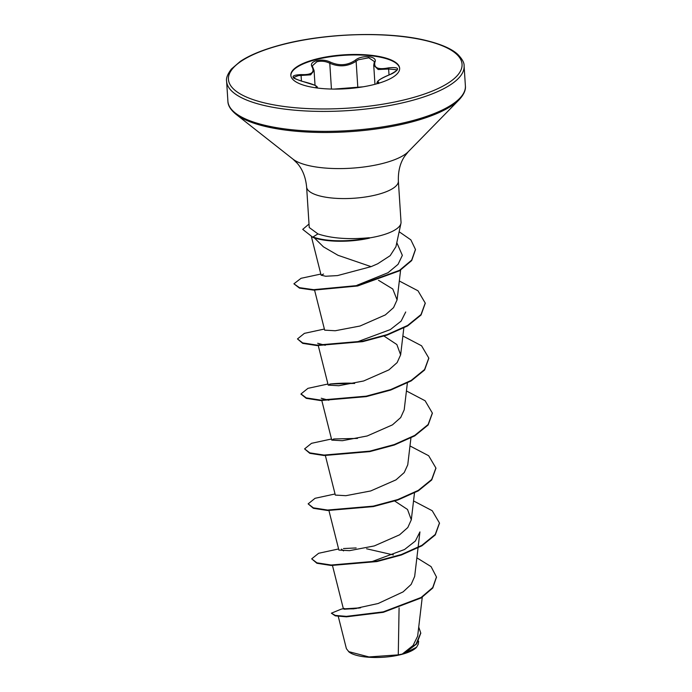 <?xml version="1.0" encoding="UTF-8"?>
<svg xmlns="http://www.w3.org/2000/svg" width="692" height="692" viewBox="0 0 692 692"><rect width="100%" height="100%" fill="white"/><g stroke="black" fill="none" stroke-linecap="round" stroke-linejoin="round"><path stroke-width="1.04" d="M374.882 62.176A0.977 0.804 -158.5 0 0 374.199 62.635L374.389 61.545L368.775 57.808L358.318 59.763L356.12 61.216C347.938 66.57 339.149 67.245 329.773 63.24C325.759 61.233 321.443 60.74 316.832 61.761L312.248 65.904L312.801 67.28A0.977 0.778 -35.5 0 0 312.135 66.994C310.423 64.209 311.841 62.107 316.391 60.697C321.408 59.59 326.096 60.074 330.465 62.159C339.305 66.077 347.574 65.446 355.264 60.247C361.804 54.486 378.161 56.095 374.882 62.176C373.663 67.989 378.213 69.892 388.532 67.859C400.097 66.795 400.521 69.062 389.821 74.641C379.899 78.914 376.188 81.448 378.68 82.244L378.489 83.308M312.801 67.28L314.064 70.549L310.63 74.831L298.338 75.618L293.607 77.487M290.848 75.54A54.521 16.997 176.3 0 1 315.327 59.797A54.521 16.997 176.3 0 1 370.246 55.68A54.521 16.997 176.3 0 1 399.656 68.499M315.301 59.304A54.521 16.997 176.3 0 1 370.557 55.23A54.521 16.997 176.3 0 1 399.639 68.257A54.521 16.997 176.3 0 1 375.176 84.242A54.521 16.997 176.3 0 1 319.912 88.325A54.521 16.997 176.3 0 1 290.83 75.29A54.521 16.997 176.3 0 1 315.301 59.304M338.258 616.364L346.398 648.681L349.045 651.994A35.612 11.098 -3.7 0 0 401.94 654.329A35.612 11.098 -3.7 0 0 416.186 647.651L416.567 647.262M348.526 651.579L368.957 656.942L398.272 654.866L402.268 654.07L413.038 645.515L417.648 636.182L422.258 597.239M313.242 236.802L323.406 246.819L338.025 255.305L371.094 266.645L377.668 263.79L390.158 255.685L395.936 246.689L400.928 223.43A45.975 14.324 176.3 0 1 380.392 235.643A45.975 14.324 176.3 0 1 369.208 237.97L369.545 238.126A44.098 13.745 176.3 0 1 312.992 237.434L302.724 229.372L312.992 237.434M369.208 237.97L369.191 237.745C348.517 239.666 331.433 238.394 317.948 233.913L309.238 227.504L306.617 186.944A45.975 14.324 -3.7 0 0 331.139 197.929A45.975 14.324 -3.7 0 0 377.737 194.487A45.975 14.324 -3.7 0 0 398.367 181.01L401.031 222.158A45.975 14.324 176.3 0 1 400.928 223.43M399.085 607.896L398.272 654.866M360.601 607.818L343.414 608.925L353.724 608.839L378.135 603.51L403.073 591.902L411.169 584.403L414.664 576.462L419.932 531.906L415.39 541.006L404.552 549.5L371.76 561.679M393.428 554.949L366.587 548.782M328.934 510.575L338.881 550.071L349.469 550.668L374.294 545.927L399.595 534.812L407.804 527.529L411.299 519.796L407.527 509.476L394.734 501.043M325.378 455.596L335.326 495.091L345.888 495.688L370.687 490.957L396.014 479.85L404.223 472.567L407.752 464.816L410.927 437.984M357.496 438.408L334.21 438.962L331.771 440.112L342.358 440.709L367.192 435.969L392.459 424.862L400.694 417.561L404.197 409.837L407.372 383.005M353.941 383.429L330.655 383.982L328.216 385.133L338.777 385.729L363.62 380.989L388.921 369.874L397.13 362.599L400.633 354.858L396.862 344.547L384.069 336.104M314.583 290.164L324.66 330.153L335.231 330.75L360.03 326.018L385.349 314.912L393.566 307.62L397.078 299.878L392.771 288.997L378.515 280.295M323.536 274.023L321.105 275.191L325.673 276.246L337.497 275.589L371.094 266.645M396.801 242.684L402.346 255.357L398.064 264.335L388.022 272.726L356.994 285.268M405.711 311.988L401.135 321.105L390.357 329.574L357.582 341.744M325.257 345.291L317.671 343.275M328.856 400.27L321.226 398.246M420.753 633.197L416.731 643.845L404.327 653.412L416.567 647.254L418.305 644.088L418.66 641.173M356.146 547.943L343.466 548.548M416.869 557.83L431.064 566.601L436.453 576.964L432.742 587.551L421.108 597.481L383.264 611.866L346.363 616.373L335.291 615.404L331.373 613.198L341.147 609.176M343.422 608.848L359.304 608.043M418.738 627.09L420.745 632.964L416.013 644.183L402.268 654.07M436.462 577.197L432.777 588.01L421.143 597.94L383.29 612.325L346.398 616.832L335.326 615.863L331.373 613.198M344.183 609.219L356.389 608.493M404.794 653.187L402.389 654.018M341.424 549.102L343.543 550.91M338.596 548.955L318.631 553.28L311.694 558.851L316.901 562.821L331.139 565.027L376.88 561.108L401.343 554.534L421.852 545.357L435.251 534.466L439.455 522.988L432.215 510.713L413.539 500.922M335.04 493.976L315.068 498.301L308.139 503.871L313.346 507.841L327.584 510.047L373.317 506.129L397.788 499.555L418.288 490.386L431.687 479.487L435.899 468.008L428.668 455.734L409.984 445.942M331.485 438.996L311.512 443.321L304.584 448.892L309.791 452.862L324.038 455.068L369.77 451.149L394.232 444.575L414.733 435.406L428.132 424.516L432.344 413.038L425.113 400.755L406.429 390.963M327.93 384.017L307.957 388.342L301.029 393.921L306.236 397.883L320.483 400.088L366.215 396.17L390.677 389.596L411.186 380.427L424.577 369.528L428.789 358.049L421.558 345.775L402.874 335.983M324.375 329.037L304.402 333.362L297.474 338.933L302.681 342.903L316.927 345.109L362.66 341.191L387.122 334.608L407.631 325.439L421.021 314.549L425.234 303.07L418.003 290.796L399.319 281.004M320.82 274.058L301.046 278.305L293.91 283.807L299.454 287.656L313.632 289.671L357.591 285.528L399.483 270.356L411.679 260.106L415.451 249.423L410.875 239.873L399.146 231.751M309.013 224.035L302.724 229.372M311.694 558.851L316.927 563.279L331.165 565.485L376.906 561.567L401.377 554.993L421.886 545.815L435.277 534.925L439.472 523.213M308.139 503.871L313.372 508.3L327.619 510.506L373.351 506.587L397.813 500.013L418.323 490.844L431.721 479.945L435.917 468.242M304.584 448.892L309.817 453.321L324.064 455.526L369.796 451.608L394.258 445.034L414.767 435.865L428.158 424.974L432.362 413.262M301.055 394.146L306.271 398.341L320.508 400.547L366.241 396.628L390.703 390.054L411.212 380.885L424.611 369.986L428.798 358.283M297.474 338.933L302.715 343.362L316.953 345.567L362.695 341.649L387.157 335.066L407.657 325.897L421.056 315.007L425.243 303.295M293.91 283.807L299.48 288.114L313.658 290.13L357.626 285.986L399.509 270.814L411.705 260.564L415.459 249.648M369.191 237.745A44.098 13.745 176.3 0 1 312.966 236.975L317.948 233.913M316.512 87.91L315.985 87.062C317.516 85.946 312.957 84.052 302.309 81.362C290.424 77.513 289.991 75.255 301.011 74.589C311.218 75.03 314.921 72.504 312.135 66.994M362.98 86.829L334.011 89.086M389.821 74.641L389.76 74.632C395.469 72.66 398.497 68.586 397.104 69.78L388.662 69.027L378.169 69.511L373.741 65.204M378.022 83.447L376.984 82.677L377.053 83.732M301.011 74.589L301.444 81.137M293.598 77.487L293.598 77.487C292.284 77.668 295.199 78.957 302.343 81.345L302.309 81.362M316.815 87.953A0.977 0.943 -110.6 0 0 315.985 87.062M333.951 89.086L335.516 88.991A0.977 0.744 85.5 0 1 335.585 88.991M330.465 62.159A0.977 0.562 118.2 0 0 329.773 63.24L331.442 89.052M335.516 88.991L360.437 87.08A0.977 0.701 85.7 0 0 360.368 87.088M355.264 60.247A0.977 0.605 51.3 0 1 356.12 61.216L357.807 87.296M378.014 83.334A0.977 0.926 -81.7 0 1 378.68 82.244M373.749 65.195L374.199 62.635A0.977 0.804 -158.5 0 0 374.156 62.981M388.532 67.859L389.042 74.918M226.613 81.301A118.998 37.091 -3.7 0 0 290.078 109.734A118.998 37.091 -3.7 0 0 410.693 100.833A118.998 37.091 -3.7 0 0 464.098 65.939C464.358 62.86 462.265 59.019 457.801 54.426C453.822 50.62 444.844 44.971 425.182 40.274C387.217 31.088 324.081 33.112 280.589 44.963C263.133 49.642 249.691 55.126 240.254 61.432L231.37 69.07C227.538 74.2 225.955 78.274 226.613 81.301L227.902 101.257A118.998 37.091 -3.7 0 0 291.375 129.689A118.998 37.091 -3.7 0 0 411.982 120.789A118.998 37.091 -3.7 0 0 465.387 85.894L464.098 65.939M280.969 45.006A117.043 36.477 -3.7 0 0 247.675 97.572A117.043 36.477 -3.7 0 0 409.508 98.549A117.043 36.477 -3.7 0 0 442.793 45.975A117.043 36.477 -3.7 0 0 280.969 45.006M306.617 186.944C305.656 177.161 302.516 169.255 297.205 163.234L292.967 159.134L235.877 114.18A118.427 36.91 -3.7 0 0 411.757 121.965A118.427 36.91 -3.7 0 0 459.151 99.743C463.822 94.674 465.906 90.055 465.387 85.894M292.967 159.134A61.181 19.065 -3.7 0 0 383.835 163.156A61.181 19.065 -3.7 0 0 408.315 151.669L459.151 99.743M235.877 114.18C230.583 109.751 227.928 105.444 227.902 101.257M398.367 181.01C398.064 171.184 400.149 162.94 404.638 156.288L408.315 151.669M343.414 608.925L332.489 565.554M411.308 519.796L414.482 492.963M331.771 440.112L321.823 400.616M328.216 385.133L318.268 345.637M400.642 354.858L403.817 328.025M397.087 299.878L400.599 270.139M321.105 275.191L311.443 236.828M344.313 608.45L341.052 609.194M436.453 576.964L436.479 577.422M420.745 632.964L420.771 633.422M333.224 439.161L334.21 438.962M354.659 383.489C347.938 382.494 329.314 383.835 329.677 384.181L330.655 383.982M439.481 523.437L439.455 522.988M435.934 468.467L435.899 468.008M432.37 413.487L432.344 413.038M301.055 394.371L301.029 393.921M428.815 358.508L428.789 358.049M425.26 303.528L425.234 303.07M415.477 249.881L415.451 249.423M317.394 88.031L317.36 87.469M315.033 85.35L314.082 70.549M374.96 84.303L373.732 65.308M302.343 81.345L314.851 85.254C316.711 86.206 317.542 86.95 317.343 87.477L317.343 87.477M360.437 87.08L363.049 86.82M378.308 83.36L378.723 83.101L378.585 83.568M389.76 74.632C381.595 77.98 377.348 80.661 377.01 82.668L377.01 82.668"/></g></svg>
